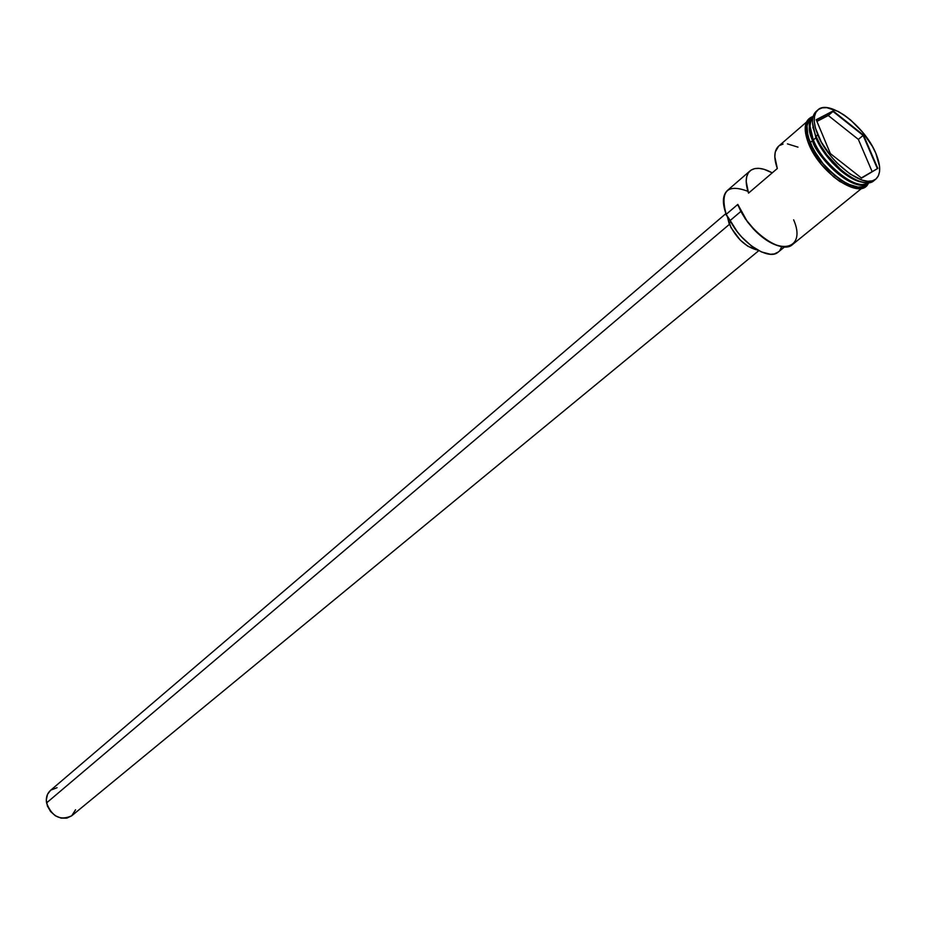 <?xml version="1.0" encoding="UTF-8"?>
<svg xmlns="http://www.w3.org/2000/svg" width="926" height="926" viewBox="0 0 926 926"><rect width="100%" height="100%" fill="white"/><g stroke="black" fill="none" stroke-linecap="round" stroke-linejoin="round"><path stroke-width="1.39" d="M778.361 251.976L774.275 253.944L770.49 254.268L761.438 251.93L751.391 245.911L741.633 236.94L737.246 231.685L730.186 220.492L740.812 211.475L730.186 220.492L726.181 214.867L723.438 202.898L726.181 214.346C719.907 191.196 727.153 183.522 747.919 191.323M725.752 213.721L50.467 790.422C47.076 793.524 45.768 797.68 46.555 802.911L729.422 224.323L46.555 802.911C51.902 816.709 60.294 820.992 71.73 815.783L66.834 818.133L61.128 818.133L55.41 815.818L50.571 811.523L47.376 805.933L46.3 799.902L47.515 794.358L50.502 790.399M729.051 223.386L730.88 221.835L729.051 223.386C736.182 238.341 745.766 247.254 757.827 250.136L747.895 246.281L740.233 240.066L731.008 227.68L727.315 216.337L729.051 223.386M858.657 184.054C837.741 179.713 816.176 150.313 813.341 140.22L809.984 125.994L813.097 140.439C815.135 151.598 845.554 188.071 864.514 184.286C851.295 188.267 822.068 163.485 813.097 140.439L813.341 140.22C821.107 159.816 844.003 181.901 858.657 184.054M812.773 116.63L810.296 118.783C805.655 123.262 805.585 131.237 810.1 142.72L812.611 140.578C822.763 166.969 857.939 193.441 868.356 182.943L868.681 182.677C854.455 195.999 813.827 153.484 812.611 140.578C808.085 129.084 808.143 121.109 812.773 116.63L813.109 116.363C808.884 120.993 808.977 128.841 813.364 139.93C814.764 152.408 853.135 193.823 868.657 182.677C857.754 192.214 823.376 165.881 813.364 139.93L815.887 137.777L816.003 136.342C811.002 123.575 811.35 115.044 817.045 110.75M817.82 109.986L816.119 111.456C811.315 116.086 811.28 124.385 816.003 136.342L815.887 137.777L820.251 146.47L825.089 153.878L832.289 162.663L840.287 170.372C848.424 177.19 855.809 181.126 862.442 182.179C847.741 180.639 823.885 157.964 815.887 137.777L812.496 122.591L815.887 137.777L813.364 139.93C809.081 131.226 808.988 123.378 813.097 116.387C808.19 123.274 808.028 131.342 812.611 140.578L810.1 142.72C820.216 169.099 855.381 195.525 865.81 185.015L862.453 186.716L858.078 187.121L847.163 183.846L834.789 175.558L822.925 163.532L813.445 149.653L807.854 136.157L806.997 125.149L808.386 121.121L810.343 118.736M806.361 122.186L778.558 146.227C774.055 150.498 773.638 157.929 777.319 168.52L748.521 193.129C744.99 182.607 745.511 175.176 750.083 170.847L727.408 190.455C722.512 195.131 722.106 203.095 726.181 214.346L737.825 204.403C747.074 230.331 781.602 255.368 792.563 244.51L861.77 188.302M750.083 170.847C755.153 166.923 762.538 167.594 772.249 172.861L764.077 169.319L759.042 168.358L754.632 168.625L751.021 170.129L748.347 172.826L746.715 176.623L746.182 181.392L748.521 193.129L777.319 168.52L774.819 156.726L775.282 151.957L778.616 146.181M810.782 120.183C808.861 125.126 809.625 131.874 813.097 140.439C809.856 133.622 809.092 126.874 810.782 120.183M817.774 134.826C813.04 122.869 813.074 114.569 817.866 109.939C828.828 98.804 864.93 126.133 875.857 153.357L872.361 146.308L862.696 132.302L850.728 120.079L844.396 115.218L838.169 111.433L826.86 107.671L822.23 107.844L818.526 109.418L815.899 112.347L814.475 116.526L814.313 121.804L815.424 127.985L821.293 142.06L831.201 156.54L837.208 163.208L850.114 174.053L862.476 180.234L867.847 181.264L872.385 180.848L875.927 179.042L878.346 175.905L879.561 171.576L879.526 166.229L875.857 153.357C880.95 165.731 880.95 174.308 875.834 179.112C865.058 189.98 828.411 162.316 817.774 134.826L816.003 136.342L817.774 134.826M808.514 143.449L809.984 142.685C804.983 132.696 805.527 124.35 811.593 117.66L808.259 120.993L806.87 125.045L806.685 130.138L809.984 142.685L808.734 143.762M779.947 246.247L773.198 243.932L767.295 240.691L755.489 231.118L745.187 218.71L737.999 205.41L747.421 221.835L753.347 228.919C762.434 238.399 771.3 244.175 779.947 246.247M867.141 183.927C854.744 200.201 810.968 156.297 809.984 142.685L817.693 156.702L822.867 163.578L828.631 169.979L841.051 180.385L852.973 186.3L858.159 187.272L862.557 186.855L867.141 183.927M830.39 153.612L816.211 119.709L833.111 110.935L863.518 135.127L877.802 168.405L861.574 178.116L830.39 153.612L861.574 178.116L877.802 168.405L861.33 177.919L877.802 168.405L863.518 135.127L858.356 139.398L828.272 115.518L832.995 111.456L863.113 135.416L877.258 168.382L863.518 135.127L833.111 110.935L828.272 115.518L816.929 121.422L828.272 115.518L858.356 139.398L863.113 135.416L833.111 110.935L816.211 119.709L830.39 153.612M874.896 179.771C867.847 185.663 856.677 182.491 841.41 170.28L826.987 154.989L820.54 145.382L816.003 136.342C826.617 163.821 863.252 191.451 874.04 180.558L875.834 179.112M811.639 117.822L810.921 118.285M809.567 119.222L807.021 122.07L805.62 126.11L805.435 131.214L806.488 137.175M812.09 150.718L821.593 164.643L833.504 176.704L839.778 181.438L851.7 187.341L856.886 188.302L861.284 187.885L864.722 186.126M784.6 246.895L778.303 252.022C768.916 261.086 740.916 242.948 730.186 220.492L726.181 214.346L737.825 204.403L747.421 221.835M781.428 247.369L779.831 250.437M797.981 147.141L787.436 143.866M783.049 144.074L779.484 145.532M75.562 809.764L71.684 815.818L758.788 250.657M50.803 790.144L57.065 787.702M793.64 219.821C806.789 249.592 778.905 256.907 753.625 228.791L747.595 221.592M872.072 171.484L858.356 139.398L872.072 171.484M812.831 127.464L813.607 129.327L812.831 127.464M819.614 143.762L821.825 149.063L819.614 143.762M816.373 120.091L832.995 111.456L816.373 120.091M726.366 215.341L726.181 214.346L726.366 215.341M868.565 182.769C861.747 201.37 819.996 173.81 808.514 143.437C802.923 128.587 804.416 119.593 812.982 116.456M868.356 182.943L865.81 185.015M841.41 170.28L840.287 170.372M820.54 145.382L820.251 146.47"/></g></svg>
